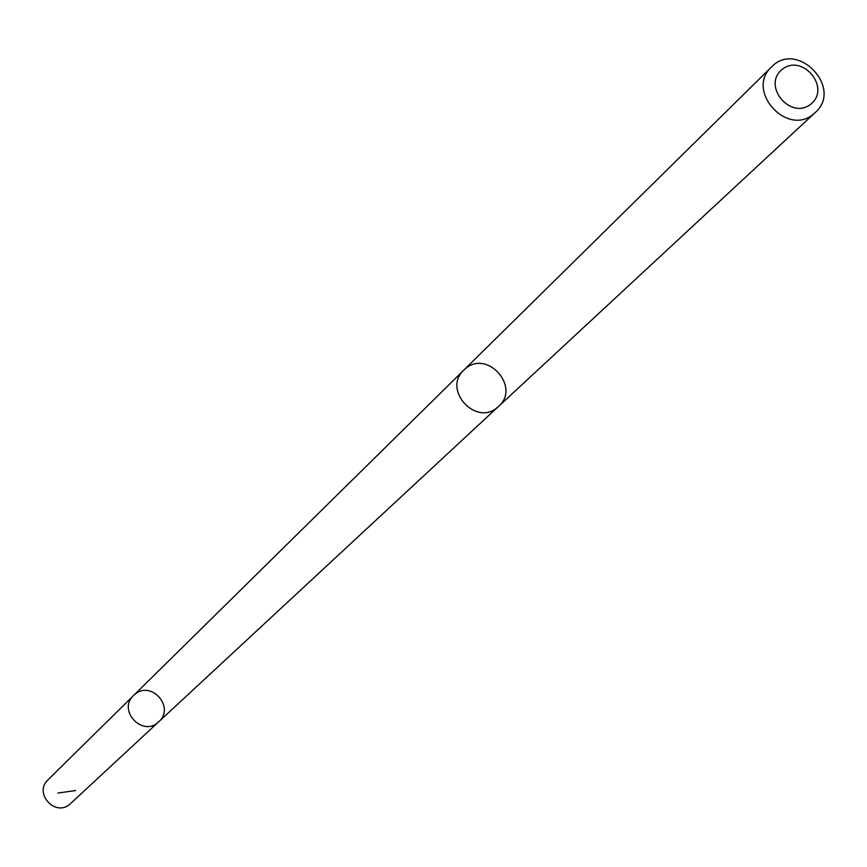 <?xml version="1.0" encoding="UTF-8"?>
<svg xmlns="http://www.w3.org/2000/svg" width="867" height="867" viewBox="0 0 867 867"><rect width="100%" height="100%" fill="white"/><g stroke="black" fill="none" stroke-linecap="round" stroke-linejoin="round"><path stroke-width="1.3" d="M134.71 694.489C151.118 679.771 175.492 707.461 158.726 721.788C142.979 737.644 117.045 710.528 133.594 695.497L134.71 694.489M47.988 779.845C33.336 793.099 55.336 817.364 69.989 804.11L158.726 721.788C142.979 737.644 117.045 710.528 133.594 695.497L47.988 779.845M463.823 370.133C442.181 389.641 475.95 426.813 497.571 407.273L498.536 406.439C520.991 387.289 487.319 349.13 465.319 368.789M771.511 66.965C745.046 90.753 787.572 137.495 813.983 113.642L815.153 112.612C843.667 88.152 797.228 39.579 771.511 66.965L463.812 370.133C442.17 389.641 475.95 426.824 497.571 407.284M811.003 103.964C831.258 87.589 802.062 52.876 782.034 69.533C761.659 85.866 790.986 120.73 811.003 103.964M75.624 790.541L57.894 793.045M463.401 370.556L133.594 695.497M498.091 406.84L158.726 721.788M498.536 406.439L815.153 112.612"/></g></svg>
